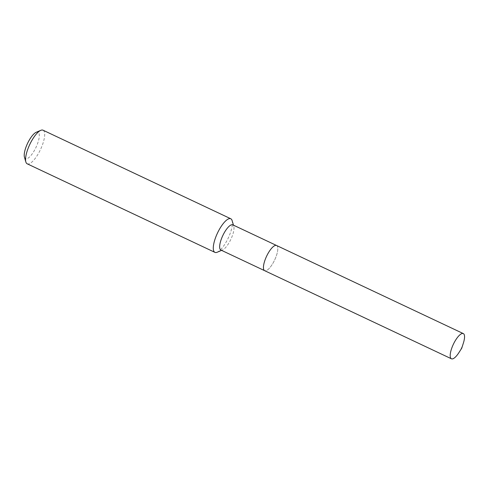 <?xml version="1.0" encoding="UTF-8"?>
<svg xmlns="http://www.w3.org/2000/svg" width="489" height="489" viewBox="0 0 489 489"><rect width="100%" height="100%" fill="white"/><g stroke="black" fill="none" stroke-linecap="round" stroke-linejoin="round"><path stroke-width="0.37" stroke-dasharray="2.44 1.83" d="M24.45 157.226A14.646 4.67 115.3 0 0 25.52 158.674A14.646 4.67 115.3 0 0 35.997 147.378A14.646 4.67 115.3 0 0 37.989 132.171A14.646 4.67 115.3 0 0 36.217 132.281M27.219 163.821A18.576 5.923 115.3 0 0 40.483 149.542A18.576 5.923 115.3 0 0 43.069 130.215M217.189 252.238A18.576 5.923 115.3 0 0 228.21 238.094A18.576 5.923 115.3 0 0 232.116 220.594M220.9 250.05A13.93 4.444 115.3 0 0 222.587 249.946A13.93 4.444 115.3 0 0 230.851 239.335A13.93 4.444 115.3 0 0 233.785 226.211A13.93 4.444 115.3 0 0 232.788 224.848M276.585 245.502A13.93 4.444 115.3 0 1 274.647 259.995A13.93 4.444 115.3 0 1 264.696 270.704A13.93 4.444 115.3 0 0 274.653 259.977A13.93 4.444 115.3 0 0 276.572 245.496M458.829 352.746A13.93 4.444 115.3 0 0 463.358 343.144M233.785 226.211L233.473 225.166M222.587 249.946L221.584 250.374"/><path stroke-width="0.73" d="M232.788 224.848A13.93 4.444 115.3 0 0 232.776 224.842A13.93 4.444 115.3 0 0 222.807 235.564A13.93 4.444 115.3 0 0 220.887 250.044A13.93 4.444 115.3 0 0 220.9 250.05M276.585 245.502A13.93 4.444 115.3 0 0 276.572 245.496A13.93 4.444 115.3 0 0 276.56 245.49A13.93 4.444 115.3 0 0 266.597 256.224A13.93 4.444 115.3 0 0 264.683 270.698A13.93 4.444 115.3 0 0 264.696 270.704A13.93 4.444 115.3 0 1 264.683 270.698L451.433 358.792A13.93 4.444 115.3 0 0 451.445 358.798A13.93 4.444 115.3 0 0 458.829 352.746L461.72 348.241L463.358 343.144A13.93 4.444 115.3 0 0 463.321 333.59A13.93 4.444 115.3 0 0 463.309 333.584A13.93 4.444 115.3 0 0 453.346 344.311A13.93 4.444 115.3 0 0 451.433 358.792M233.473 225.166L232.116 220.594A18.576 5.923 115.3 0 0 230.777 218.76A18.576 5.923 115.3 0 0 230.759 218.754A18.576 5.923 115.3 0 0 217.483 233.064A18.576 5.923 115.3 0 0 214.928 252.367A18.576 5.923 115.3 0 0 214.94 252.373A18.576 5.923 115.3 0 0 217.189 252.238L221.584 250.374M43.069 130.215A18.576 5.923 115.3 0 0 43.05 130.208A18.576 5.923 115.3 0 0 43.038 130.202A18.576 5.923 115.3 0 0 40.789 130.337A18.576 5.923 115.3 0 0 29.768 144.481A18.576 5.923 115.3 0 0 25.862 161.981A18.576 5.923 115.3 0 0 27.201 163.815A18.576 5.923 115.3 0 0 27.219 163.821M40.789 130.337L36.217 132.281A14.646 4.67 115.3 0 0 27.531 143.43A14.646 4.67 115.3 0 0 24.45 157.226L25.862 161.981M232.776 224.842A13.93 4.444 115.3 0 0 232.764 224.836L276.572 245.496A13.93 4.444 115.3 0 0 276.56 245.49A13.93 4.444 115.3 0 0 266.597 256.224A13.93 4.444 115.3 0 0 264.683 270.698L220.887 250.044M27.201 163.815L214.928 252.367M43.05 130.208L230.777 218.76M276.572 245.496L463.321 333.59"/></g></svg>
